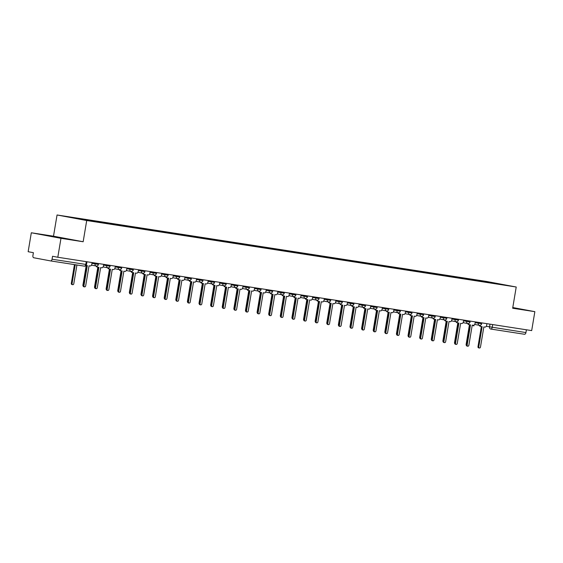 <?xml version="1.0" encoding="UTF-8"?>
<svg xmlns="http://www.w3.org/2000/svg" width="563" height="563" viewBox="0 0 563 563"><rect width="100%" height="100%" fill="white"/><g stroke="black" fill="none" stroke-linecap="round" stroke-linejoin="round"><path stroke-width="0.84" d="M31.317 232.772L60.973 238.318L57.806 257.256L531.683 330.608L534.85 311.67L512.668 308.235L516.222 287.01L486.566 281.465L57.053 214.982L53.499 236.207L31.317 232.772L28.15 251.71L33.4 252.688L32.907 255.644A1.928 1.203 -81.2 0 0 33.773 257.763L50.557 260.908A1.928 1.203 -81.2 0 0 50.579 260.908A1.928 1.203 -81.2 0 0 52.063 259.226L86.498 264.54L86.962 261.767M60.973 238.318L83.155 241.752L86.709 220.527L516.222 287.01M57.806 257.256L52.556 256.271L52.063 259.226M534.85 311.67L512.78 307.539M526.405 329.791L525.941 332.578A1.928 1.203 98.8 0 1 524.456 334.26A1.928 1.203 98.8 0 1 524.435 334.26L490.76 329.045M482.575 281.535L482.414 281.141L494.919 283.076L504.884 284.941L492.344 283.048M482.414 281.141L68.39 217.058L492.379 283.006M57.053 214.982L86.709 220.527M512.717 307.954L518.973 308.841L512.759 307.679M53.499 236.207L83.155 241.752M53.802 236.833L68.172 239.057L53.802 236.833M480.957 281.282L481.02 280.881M480.028 325.344A1.928 1.506 100.6 0 0 481.133 326.512A1.928 1.506 100.6 0 0 481.168 326.519L482.132 326.667L478.768 346.794A1.112 0.866 100.6 0 0 480.478 347.061L483.849 326.934L484.813 327.082A1.928 1.506 100.6 0 0 486.622 325.407L486.911 323.676M479.416 348.018L478.649 347.871A1.112 0.866 -79.4 0 1 477.994 346.646L481.358 326.547M481.098 326.505L480.394 326.371A1.928 1.506 -79.4 0 1 480.359 326.364A1.928 1.506 -79.4 0 1 479.289 325.315M466.417 345.457A1.112 0.866 -79.4 0 1 466.136 344.429L469.436 324.696M468.416 323.542A1.928 1.506 100.6 0 0 469.521 324.71A1.928 1.506 100.6 0 0 469.556 324.717L470.52 324.865L467.156 344.992A1.112 0.866 100.6 0 0 468.866 345.26L472.237 325.132L473.201 325.28A1.928 1.506 100.6 0 0 475.01 323.612L475.299 321.881M467.804 346.217L467.037 346.076A1.112 0.866 -79.4 0 1 466.382 344.852L469.746 324.745M469.479 324.703L468.782 324.577A1.928 1.506 -79.4 0 1 468.747 324.57A1.928 1.506 -79.4 0 1 467.677 323.514M456.804 321.747A1.928 1.506 100.6 0 0 457.902 322.916A1.928 1.506 100.6 0 0 457.944 322.923L458.908 323.071L455.544 343.198A1.112 0.866 100.6 0 0 457.255 343.465L460.618 323.338L461.59 323.486A1.928 1.506 100.6 0 0 463.398 321.811L463.687 320.08M456.192 344.422L455.425 344.274A1.112 0.866 -79.4 0 1 454.77 343.057L458.134 322.951M457.867 322.909L457.17 322.775A1.928 1.506 -79.4 0 1 457.135 322.768A1.928 1.506 -79.4 0 1 456.065 321.719M512.724 307.877L515.56 308.404M513.266 308.045L512.717 307.94M62.465 238.262L52.802 236.65M50.663 236.249L64.759 238.628M454.805 343.662A1.112 0.866 -79.4 0 1 454.524 342.635L457.825 322.902M443.194 341.868A1.112 0.866 -79.4 0 1 442.912 340.833L446.213 321.1M445.192 319.946A1.928 1.506 100.6 0 0 446.29 321.114A1.928 1.506 100.6 0 0 446.332 321.121L447.296 321.276L443.925 341.403A1.112 0.866 100.6 0 0 445.643 341.664L449.007 321.536L449.978 321.691A1.928 1.506 100.6 0 0 451.786 320.016L452.075 318.285M444.58 342.621L443.813 342.48A1.112 0.866 -79.4 0 1 443.158 341.255L446.522 321.156M446.255 321.107L445.558 320.98A1.928 1.506 -79.4 0 1 445.523 320.973A1.928 1.506 -79.4 0 1 444.453 319.918M433.58 318.151A1.928 1.506 100.6 0 0 434.678 319.32A1.928 1.506 100.6 0 0 434.713 319.327L435.685 319.474L432.314 339.602A1.112 0.866 100.6 0 0 434.031 339.869L437.395 319.742L438.366 319.89A1.928 1.506 100.6 0 0 440.175 318.215L440.463 316.483M432.968 340.826L432.194 340.685A1.112 0.866 -79.4 0 1 431.547 339.461L434.91 319.355M434.643 319.312L433.946 319.179A1.928 1.506 -79.4 0 1 433.911 319.179A1.928 1.506 -79.4 0 1 432.841 318.123M421.969 316.35A1.928 1.506 100.6 0 0 423.066 317.525A1.928 1.506 100.6 0 0 423.102 317.532L424.073 317.68L420.702 337.807A1.112 0.866 100.6 0 0 422.419 338.067L425.783 317.94L426.754 318.095A1.928 1.506 100.6 0 0 428.563 316.42L428.851 314.689M421.356 339.032L420.582 338.884A1.112 0.866 -79.4 0 1 419.935 337.659L423.299 317.56M423.031 317.518L422.334 317.384A1.928 1.506 -79.4 0 1 422.299 317.377A1.928 1.506 -79.4 0 1 421.23 316.329M431.582 340.066A1.112 0.866 -79.4 0 1 431.293 339.039L434.601 319.305M419.97 338.272A1.112 0.866 -79.4 0 1 419.681 337.244L422.989 317.504M408.358 336.47A1.112 0.866 -79.4 0 1 408.069 335.442L411.377 315.709M410.357 314.555A1.928 1.506 100.6 0 0 411.454 315.723A1.928 1.506 100.6 0 0 411.49 315.73L412.461 315.878L409.09 336.005A1.112 0.866 100.6 0 0 410.807 336.273L414.171 316.146L415.142 316.293A1.928 1.506 100.6 0 0 416.944 314.626L417.239 312.894M409.744 337.23L408.97 337.089A1.112 0.866 -79.4 0 1 408.323 335.865L411.687 315.759M411.419 315.716L410.723 315.59A1.928 1.506 -79.4 0 1 410.687 315.583A1.928 1.506 -79.4 0 1 409.618 314.527M396.746 334.675A1.112 0.866 -79.4 0 1 396.458 333.648L399.758 313.915M398.745 312.761A1.928 1.506 100.6 0 0 399.843 313.929A1.928 1.506 100.6 0 0 399.878 313.936L400.849 314.084L397.478 334.211A1.112 0.866 100.6 0 0 399.188 334.478L402.559 314.351L403.53 314.499A1.928 1.506 100.6 0 0 405.332 312.824L405.627 311.093M398.132 335.435L397.358 335.288A1.112 0.866 -79.4 0 1 396.711 334.063L400.075 313.964M399.807 313.922L399.111 313.788A1.928 1.506 -79.4 0 1 399.076 313.781A1.928 1.506 -79.4 0 1 398.006 312.732M385.134 332.881A1.112 0.866 -79.4 0 1 384.846 331.846L388.146 312.113M387.133 310.959A1.928 1.506 100.6 0 0 388.231 312.127A1.928 1.506 100.6 0 0 388.266 312.134L389.237 312.289L385.866 332.416A1.112 0.866 100.6 0 0 387.576 332.677L390.947 312.549L391.911 312.697A1.928 1.506 100.6 0 0 393.72 311.029L394.009 309.298M386.521 333.634L385.746 333.493A1.112 0.866 -79.4 0 1 385.099 332.269L388.463 312.169M388.196 312.12L387.499 311.993A1.928 1.506 -79.4 0 1 387.457 311.986A1.928 1.506 -79.4 0 1 386.394 310.931M373.515 331.079A1.112 0.866 -79.4 0 1 373.234 330.052L376.534 310.319M375.521 309.164A1.928 1.506 100.6 0 0 376.619 310.333A1.928 1.506 100.6 0 0 376.654 310.34L377.625 310.487L374.254 330.615A1.112 0.866 100.6 0 0 375.964 330.882L379.335 310.755L380.299 310.903A1.928 1.506 100.6 0 0 382.108 309.228L382.397 307.497M374.909 331.839L374.135 331.691A1.112 0.866 -79.4 0 1 373.48 330.474L376.844 310.368M376.584 310.326L375.887 310.192A1.928 1.506 -79.4 0 1 375.845 310.185A1.928 1.506 -79.4 0 1 374.782 309.136M361.903 329.285A1.112 0.866 -79.4 0 1 361.622 328.25L364.923 308.517M363.909 307.363A1.928 1.506 100.6 0 0 365.007 308.538A1.928 1.506 100.6 0 0 365.042 308.538L366.013 308.693L362.642 328.82A1.112 0.866 100.6 0 0 364.352 329.081L367.723 308.953L368.688 309.108A1.928 1.506 100.6 0 0 370.496 307.433L370.785 305.702M363.297 330.045L362.523 329.897A1.112 0.866 -79.4 0 1 361.868 328.672L365.232 308.573M364.972 308.531L364.268 308.397A1.928 1.506 -79.4 0 1 364.233 308.39A1.928 1.506 -79.4 0 1 363.17 307.335M352.29 305.568A1.928 1.506 100.6 0 0 353.395 306.736A1.928 1.506 100.6 0 0 353.43 306.744L354.394 306.891L351.031 327.019A1.112 0.866 100.6 0 0 352.741 327.286L356.112 307.159L357.076 307.307A1.928 1.506 100.6 0 0 358.884 305.639L359.173 303.907M351.678 328.243L350.911 328.102A1.112 0.866 -79.4 0 1 350.256 326.878L353.62 306.772M353.36 306.729L352.656 306.603A1.928 1.506 -79.4 0 1 352.621 306.596A1.928 1.506 -79.4 0 1 351.558 305.54M340.678 303.774A1.928 1.506 100.6 0 0 341.783 304.942A1.928 1.506 100.6 0 0 341.818 304.949L342.783 305.097L339.419 325.224A1.112 0.866 100.6 0 0 341.129 325.491L344.5 305.364L345.464 305.512A1.928 1.506 100.6 0 0 347.272 303.837L347.561 302.106M340.066 326.449L339.299 326.301A1.112 0.866 -79.4 0 1 338.644 325.076L342.008 304.977M341.748 304.935L341.044 304.801A1.928 1.506 -79.4 0 1 341.009 304.794A1.928 1.506 -79.4 0 1 339.946 303.746M329.066 301.972A1.928 1.506 100.6 0 0 330.171 303.14A1.928 1.506 100.6 0 0 330.207 303.147L331.171 303.295L327.807 323.422A1.112 0.866 100.6 0 0 329.517 323.69L332.888 303.563L333.852 303.71A1.928 1.506 100.6 0 0 335.661 302.042L335.949 300.311M328.454 324.647L327.687 324.506A1.112 0.866 -79.4 0 1 327.033 323.282L330.397 303.175M330.129 303.133L329.432 303.007A1.928 1.506 -79.4 0 1 329.397 303A1.928 1.506 -79.4 0 1 328.328 301.944M317.455 300.178A1.928 1.506 100.6 0 0 318.559 301.346A1.928 1.506 100.6 0 0 318.595 301.353L319.559 301.501L316.195 321.628A1.112 0.866 100.6 0 0 317.905 321.895L321.269 301.768L322.24 301.916A1.928 1.506 100.6 0 0 324.049 300.241L324.337 298.51M316.842 322.852L316.075 322.705A1.112 0.866 -79.4 0 1 315.421 321.487L318.785 301.381M318.517 301.339L317.821 301.205A1.928 1.506 -79.4 0 1 317.785 301.198A1.928 1.506 -79.4 0 1 316.716 300.149M305.843 298.376A1.928 1.506 100.6 0 0 306.941 299.544A1.928 1.506 100.6 0 0 306.983 299.551L307.947 299.706L304.576 319.833A1.112 0.866 100.6 0 0 306.293 320.094L309.657 299.966L310.628 300.121A1.928 1.506 100.6 0 0 312.437 298.446L312.725 296.715M305.23 321.051L304.463 320.91A1.112 0.866 -79.4 0 1 303.809 319.685L307.173 299.586M306.905 299.537L306.209 299.41A1.928 1.506 -79.4 0 1 306.173 299.403A1.928 1.506 -79.4 0 1 305.104 298.348M350.292 327.483A1.112 0.866 -79.4 0 1 350.01 326.456L353.311 306.722M338.68 325.688A1.112 0.866 -79.4 0 1 338.398 324.661L341.699 304.928M327.068 323.887A1.112 0.866 -79.4 0 1 326.786 322.859L330.087 303.126M315.456 322.092A1.112 0.866 -79.4 0 1 315.174 321.065L318.475 301.332M303.844 320.298A1.112 0.866 -79.4 0 1 303.563 319.263L306.863 299.53M292.232 318.496A1.112 0.866 -79.4 0 1 291.944 317.469L295.251 297.736M294.231 296.581A1.928 1.506 100.6 0 0 295.329 297.75A1.928 1.506 100.6 0 0 295.371 297.757L296.335 297.904L292.964 318.032A1.112 0.866 100.6 0 0 294.681 318.299L298.045 298.172L299.016 298.32A1.928 1.506 100.6 0 0 300.825 296.645L301.114 294.913M293.619 319.256L292.851 319.115A1.112 0.866 -79.4 0 1 292.197 317.891L295.561 297.785M295.293 297.743L294.597 297.609A1.928 1.506 -79.4 0 1 294.562 297.609A1.928 1.506 -79.4 0 1 293.492 296.553M280.62 316.702A1.112 0.866 -79.4 0 1 280.332 315.674L283.639 295.934M282.619 294.78A1.928 1.506 100.6 0 0 283.717 295.955A1.928 1.506 100.6 0 0 283.752 295.962L284.723 296.11L281.352 316.237A1.112 0.866 100.6 0 0 283.069 316.497L286.433 296.37L287.404 296.525A1.928 1.506 100.6 0 0 289.213 294.85L289.502 293.119M282.007 317.462L281.233 317.314A1.112 0.866 -79.4 0 1 280.585 316.089L283.949 295.99M283.682 295.948L282.985 295.814A1.928 1.506 -79.4 0 1 282.95 295.807A1.928 1.506 -79.4 0 1 281.88 294.759M269.008 314.9A1.112 0.866 -79.4 0 1 268.72 313.873L272.028 294.139M271.007 292.985A1.928 1.506 100.6 0 0 272.105 294.153A1.928 1.506 100.6 0 0 272.14 294.16L273.111 294.308L269.74 314.435A1.112 0.866 100.6 0 0 271.457 314.703L274.821 294.576L275.793 294.723A1.928 1.506 100.6 0 0 277.594 293.056L277.89 291.324M270.395 315.66L269.621 315.519A1.112 0.866 -79.4 0 1 268.973 314.295L272.337 294.189M272.07 294.146L271.373 294.02A1.928 1.506 -79.4 0 1 271.338 294.013A1.928 1.506 -79.4 0 1 270.268 292.957M257.397 313.105A1.112 0.866 -79.4 0 1 257.108 312.078L260.409 292.345M259.395 291.191A1.928 1.506 100.6 0 0 260.493 292.359A1.928 1.506 100.6 0 0 260.528 292.366L261.499 292.514L258.128 312.641A1.112 0.866 100.6 0 0 259.839 312.908L263.21 292.781L264.181 292.929A1.928 1.506 100.6 0 0 265.982 291.254L266.278 289.523M258.783 313.865L258.009 313.718A1.112 0.866 -79.4 0 1 257.361 312.493L260.725 292.394M260.458 292.352L259.761 292.218A1.928 1.506 -79.4 0 1 259.726 292.211A1.928 1.506 -79.4 0 1 258.656 291.162M245.785 311.304A1.112 0.866 -79.4 0 1 245.496 310.276L248.797 290.543M247.783 289.389A1.928 1.506 100.6 0 0 248.881 290.557A1.928 1.506 100.6 0 0 248.916 290.564L249.888 290.719L246.517 310.846A1.112 0.866 100.6 0 0 248.227 311.107L251.598 290.98L252.562 291.127A1.928 1.506 100.6 0 0 254.37 289.459L254.659 287.728M247.171 312.064L246.397 311.923A1.112 0.866 -79.4 0 1 245.749 310.699L249.113 290.592M248.846 290.55L248.149 290.424A1.928 1.506 -79.4 0 1 248.107 290.417A1.928 1.506 -79.4 0 1 247.044 289.361M234.166 309.509A1.112 0.866 -79.4 0 1 233.884 308.482L237.185 288.749M236.171 287.594A1.928 1.506 100.6 0 0 237.269 288.763A1.928 1.506 100.6 0 0 237.304 288.77L238.276 288.918L234.905 309.045A1.112 0.866 100.6 0 0 236.615 309.312L239.986 289.185L240.95 289.333A1.928 1.506 100.6 0 0 242.759 287.658L243.047 285.927M235.559 310.269L234.785 310.122A1.112 0.866 -79.4 0 1 234.131 308.904L237.495 288.798M237.234 288.756L236.537 288.622A1.928 1.506 -79.4 0 1 236.495 288.615A1.928 1.506 -79.4 0 1 235.433 287.566M222.554 307.715A1.112 0.866 -79.4 0 1 222.272 306.68L225.573 286.947M224.56 285.793A1.928 1.506 100.6 0 0 225.657 286.968A1.928 1.506 100.6 0 0 225.693 286.968L226.664 287.123L223.293 307.25A1.112 0.866 100.6 0 0 225.003 307.511L228.374 287.383L229.338 287.538A1.928 1.506 100.6 0 0 231.147 285.863L231.435 284.132M223.947 308.475L223.173 308.327A1.112 0.866 -79.4 0 1 222.519 307.102L225.883 287.003M225.622 286.954L224.919 286.827A1.928 1.506 -79.4 0 1 224.883 286.82A1.928 1.506 -79.4 0 1 223.821 285.765M210.942 305.913A1.112 0.866 -79.4 0 1 210.661 304.886L213.961 285.152M212.941 283.998A1.928 1.506 100.6 0 0 214.046 285.167A1.928 1.506 100.6 0 0 214.081 285.174L215.045 285.321L211.681 305.449A1.112 0.866 100.6 0 0 213.391 305.716L216.762 285.589L217.726 285.737A1.928 1.506 100.6 0 0 219.535 284.069L219.823 282.337M212.328 306.673L211.561 306.532A1.112 0.866 -79.4 0 1 210.907 305.308L214.271 285.202M214.01 285.159L213.307 285.033A1.928 1.506 -79.4 0 1 213.271 285.026A1.928 1.506 -79.4 0 1 212.209 283.97M199.33 304.119A1.112 0.866 -79.4 0 1 199.049 303.091L202.349 283.358M201.329 282.204A1.928 1.506 100.6 0 0 202.434 283.372A1.928 1.506 100.6 0 0 202.469 283.379L203.433 283.527L200.069 303.654A1.112 0.866 100.6 0 0 201.779 303.921L205.15 283.794L206.114 283.942A1.928 1.506 100.6 0 0 207.923 282.267L208.211 280.536M200.717 304.879L199.949 304.731A1.112 0.866 -79.4 0 1 199.295 303.506L202.659 283.407M202.399 283.365L201.695 283.231A1.928 1.506 -79.4 0 1 201.66 283.224A1.928 1.506 -79.4 0 1 200.597 282.176M187.718 302.317A1.112 0.866 -79.4 0 1 187.437 301.289L190.737 281.556M189.717 280.402A1.928 1.506 100.6 0 0 190.822 281.57A1.928 1.506 100.6 0 0 190.857 281.577L191.821 281.725L188.457 301.852A1.112 0.866 100.6 0 0 190.167 302.12L193.538 281.993L194.502 282.14A1.928 1.506 100.6 0 0 196.311 280.473L196.6 278.741M189.105 303.077L188.338 302.936A1.112 0.866 -79.4 0 1 187.683 301.712L191.047 281.606M190.78 281.563L190.083 281.437A1.928 1.506 -79.4 0 1 190.048 281.43A1.928 1.506 -79.4 0 1 188.978 280.374M176.106 300.522A1.112 0.866 -79.4 0 1 175.825 299.495L179.125 279.762M178.105 278.608A1.928 1.506 100.6 0 0 179.21 279.776A1.928 1.506 100.6 0 0 179.245 279.783L180.209 279.931L176.845 300.058A1.112 0.866 100.6 0 0 178.555 300.325L181.919 280.198L182.891 280.346A1.928 1.506 100.6 0 0 184.699 278.671L184.988 276.94M177.493 301.282L176.726 301.135A1.112 0.866 -79.4 0 1 176.071 299.917L179.435 279.811M179.168 279.769L178.471 279.635A1.928 1.506 -79.4 0 1 178.436 279.628A1.928 1.506 -79.4 0 1 177.366 278.579M164.495 298.728A1.112 0.866 -79.4 0 1 164.213 297.693L167.514 277.96M166.493 276.806A1.928 1.506 100.6 0 0 167.591 277.974A1.928 1.506 100.6 0 0 167.633 277.981L168.597 278.136L165.233 298.263A1.112 0.866 100.6 0 0 166.944 298.524L170.308 278.396L171.279 278.551A1.928 1.506 100.6 0 0 173.087 276.876L173.376 275.145M165.881 299.481L165.114 299.34A1.112 0.866 -79.4 0 1 164.459 298.116L167.823 278.016M167.556 277.967L166.859 277.841A1.928 1.506 -79.4 0 1 166.824 277.833A1.928 1.506 -79.4 0 1 165.754 276.778M152.883 296.926A1.112 0.866 -79.4 0 1 152.594 295.899L155.902 276.166M154.881 275.011A1.928 1.506 100.6 0 0 155.979 276.18A1.928 1.506 100.6 0 0 156.021 276.187L156.986 276.334L153.615 296.462A1.112 0.866 100.6 0 0 155.332 296.729L158.696 276.602L159.667 276.75A1.928 1.506 100.6 0 0 161.475 275.075L161.764 273.344M154.269 297.686L153.502 297.546A1.112 0.866 -79.4 0 1 152.847 296.321L156.211 276.215M155.944 276.173L155.247 276.039A1.928 1.506 -79.4 0 1 155.212 276.039A1.928 1.506 -79.4 0 1 154.142 274.983M141.271 295.132A1.112 0.866 -79.4 0 1 140.982 294.104L144.29 274.364M143.269 273.21A1.928 1.506 100.6 0 0 144.367 274.385A1.928 1.506 100.6 0 0 144.402 274.385L145.374 274.54L142.003 294.667A1.112 0.866 100.6 0 0 143.72 294.928L147.084 274.8L148.055 274.955A1.928 1.506 100.6 0 0 149.864 273.28L150.152 271.549M142.657 295.892L141.883 295.744A1.112 0.866 -79.4 0 1 141.236 294.519L144.6 274.42M144.332 274.378L143.635 274.244A1.928 1.506 -79.4 0 1 143.6 274.237A1.928 1.506 -79.4 0 1 142.53 273.189M129.659 293.33A1.112 0.866 -79.4 0 1 129.37 292.303L132.678 272.569M131.658 271.415A1.928 1.506 100.6 0 0 132.755 272.583A1.928 1.506 100.6 0 0 132.791 272.591L133.762 272.738L130.391 292.866A1.112 0.866 100.6 0 0 132.108 293.133L135.472 273.006L136.443 273.154A1.928 1.506 100.6 0 0 138.245 271.486L138.54 269.754M131.045 294.09L130.271 293.949A1.112 0.866 -79.4 0 1 129.624 292.725L132.988 272.619M132.72 272.576L132.023 272.45A1.928 1.506 -79.4 0 1 131.988 272.443A1.928 1.506 -79.4 0 1 130.919 271.387M118.047 291.535A1.112 0.866 -79.4 0 1 117.758 290.508L121.059 270.775M120.046 269.621A1.928 1.506 100.6 0 0 121.144 270.789A1.928 1.506 100.6 0 0 121.179 270.796L122.15 270.944L118.779 291.071A1.112 0.866 100.6 0 0 120.489 291.338L123.86 271.211L124.831 271.359A1.928 1.506 100.6 0 0 126.633 269.684L126.928 267.953M119.433 292.296L118.659 292.148A1.112 0.866 -79.4 0 1 118.012 290.923L121.376 270.824M121.108 270.782L120.412 270.648A1.928 1.506 -79.4 0 1 120.376 270.641A1.928 1.506 -79.4 0 1 119.307 269.593M106.435 289.734A1.112 0.866 -79.4 0 1 106.147 288.706L109.447 268.973M108.434 267.819A1.928 1.506 100.6 0 0 109.532 268.987A1.928 1.506 100.6 0 0 109.567 268.994L110.538 269.149L107.167 289.276A1.112 0.866 100.6 0 0 108.877 289.537L112.248 269.41L113.212 269.557A1.928 1.506 100.6 0 0 115.021 267.889L115.309 266.158M107.822 290.494L107.047 290.353A1.112 0.866 -79.4 0 1 106.4 289.129L109.764 269.023M109.496 268.98L108.8 268.854A1.928 1.506 -79.4 0 1 108.758 268.847A1.928 1.506 -79.4 0 1 107.695 267.791M94.823 287.939A1.112 0.866 -79.4 0 1 94.535 286.912L97.835 267.179M96.822 266.025A1.928 1.506 100.6 0 0 97.92 267.193A1.928 1.506 100.6 0 0 97.955 267.2L98.926 267.348L95.555 287.475A1.112 0.866 100.6 0 0 97.265 287.742L100.636 267.615L101.6 267.763A1.928 1.506 100.6 0 0 103.409 266.088L103.698 264.357M96.21 288.699L95.436 288.552A1.112 0.866 -79.4 0 1 94.781 287.334L98.145 267.228M97.885 267.186L97.188 267.052A1.928 1.506 -79.4 0 1 97.146 267.045A1.928 1.506 -79.4 0 1 96.083 265.996M83.204 286.145A1.112 0.866 -79.4 0 1 82.923 285.11L86.223 265.377M86.16 265.356A1.928 1.506 100.6 0 0 86.308 265.398A1.928 1.506 100.6 0 0 86.343 265.398L87.314 265.553L83.943 285.68A1.112 0.866 100.6 0 0 85.653 285.941L89.024 265.813L89.989 265.968A1.928 1.506 100.6 0 0 91.797 264.293L92.086 262.562M84.598 286.905L83.824 286.757A1.112 0.866 -79.4 0 1 83.169 285.532L86.533 265.433M75.217 264.723L72.078 283.456A1.112 0.866 100.6 0 0 73.795 283.724L76.927 264.99M72.733 284.681L71.965 284.54A1.112 0.866 -79.4 0 1 71.311 283.316L74.443 264.603M91.966 263.308L98.434 264.434L98.574 263.568M103.578 265.11L110.045 266.229L110.186 265.363M115.19 266.904L121.657 268.03L121.798 267.158M126.802 268.699L133.269 269.825L133.41 268.959M138.414 270.5L144.881 271.626L145.029 270.754M150.025 272.295L156.493 273.421L156.641 272.555M161.637 274.097L168.105 275.216L168.253 274.35M173.249 275.891L179.717 277.017L179.864 276.151M184.861 277.693L191.329 278.812L191.476 277.946M196.473 279.487L202.94 280.613L203.088 279.741M208.085 281.282L214.552 282.408L214.7 281.542M219.697 283.083L226.164 284.209L226.312 283.337M231.309 284.878L237.783 286.004L237.924 285.138M242.927 286.68L249.395 287.799L249.536 286.933M254.539 288.474L261.007 289.6L261.148 288.728M266.151 290.276L272.619 291.395L272.759 290.529M277.763 292.07L284.231 293.196L284.371 292.324M289.375 293.865L295.842 294.991L295.99 294.125M300.987 295.666L307.454 296.785L307.602 295.92M312.599 297.461L319.066 298.587L319.214 297.721M324.211 299.263L330.678 300.382L330.826 299.516M335.822 301.057L342.29 302.183L342.438 301.311M347.434 302.852L353.902 303.978L354.05 303.112M359.046 304.653L365.514 305.779L365.661 304.907M370.658 306.448L377.133 307.574L377.273 306.708M382.277 308.25L388.744 309.368L388.885 308.503M393.889 310.044L400.356 311.17L400.497 310.304M405.501 311.846L411.968 312.965L412.109 312.099M417.113 313.64L423.58 314.766L423.721 313.894M428.725 315.435L435.192 316.561L435.34 315.695M440.336 317.236L446.804 318.362L446.952 317.49M451.948 319.031L458.416 320.157L458.564 319.291M463.56 320.833L470.028 321.952L470.175 321.086M475.172 322.627L481.639 323.753L481.787 322.88M86.252 261.654L85.78 264.441A1.928 1.203 -81.2 0 1 84.302 266.13A1.928 1.203 -81.2 0 1 84.274 266.123L50.607 260.915M486.284 326.294L525.941 332.578M490 324.154L489.543 326.906A1.928 1.506 -79.4 0 0 490.676 329.031A1.928 1.928 0 0 0 490.739 329.038A1.928 1.203 -81.2 0 0 490.739 329.038A1.928 1.203 -81.2 0 0 492.217 327.356L492.681 324.57M490.64 329.024L490.676 329.031A1.928 1.506 -79.4 0 0 490.711 329.038L524.456 334.26M472.751 325.217A1.928 1.928 0 0 0 473.891 325.893L473.926 325.9A1.928 1.506 -79.4 0 1 473.891 325.893A1.928 1.506 -79.4 0 1 473.011 325.252M95.182 263.041L95.041 263.885A1.928 1.506 100.6 0 0 96.174 266.01A1.928 1.506 100.6 0 0 96.21 266.017M106.794 264.835L106.653 265.68A1.928 1.506 100.6 0 0 107.786 267.812A1.928 1.506 100.6 0 0 107.822 267.819M118.406 266.637L118.265 267.481A1.928 1.506 100.6 0 0 119.398 269.607A1.928 1.506 100.6 0 0 119.433 269.614M130.018 268.431L129.877 269.276A1.928 1.506 100.6 0 0 131.01 271.408A1.928 1.506 100.6 0 0 131.045 271.408M141.63 270.233L141.489 271.077A1.928 1.506 100.6 0 0 142.622 273.203A1.928 1.506 100.6 0 0 142.657 273.21M153.242 272.028L153.101 272.872A1.928 1.506 100.6 0 0 154.234 274.997A1.928 1.506 100.6 0 0 154.269 275.004M164.853 273.822L164.713 274.667A1.928 1.506 100.6 0 0 165.846 276.799A1.928 1.506 100.6 0 0 165.881 276.806M176.465 275.624L176.325 276.468A1.928 1.506 100.6 0 0 177.458 278.594A1.928 1.506 100.6 0 0 177.493 278.601M188.077 277.418L187.936 278.263A1.928 1.506 100.6 0 0 189.069 280.395A1.928 1.506 100.6 0 0 189.105 280.402M199.689 279.22L199.548 280.064A1.928 1.506 100.6 0 0 200.681 282.19A1.928 1.506 100.6 0 0 200.724 282.197M211.301 281.014L211.16 281.859A1.928 1.506 100.6 0 0 212.293 283.984A1.928 1.506 100.6 0 0 212.335 283.991M222.92 282.816L222.772 283.661A1.928 1.506 100.6 0 0 223.912 285.786A1.928 1.506 100.6 0 0 223.947 285.793M234.532 284.611L234.384 285.455A1.928 1.506 100.6 0 0 235.524 287.58A1.928 1.506 100.6 0 0 235.559 287.587M246.144 286.405L246.003 287.25A1.928 1.506 100.6 0 0 247.136 289.382A1.928 1.506 100.6 0 0 247.171 289.389M257.755 288.207L257.615 289.051A1.928 1.506 100.6 0 0 258.748 291.177A1.928 1.506 100.6 0 0 258.783 291.184M269.367 290.001L269.227 290.846A1.928 1.506 100.6 0 0 270.36 292.978A1.928 1.506 100.6 0 0 270.395 292.978M280.979 291.803L280.838 292.647A1.928 1.506 100.6 0 0 281.972 294.773A1.928 1.506 100.6 0 0 282.007 294.78M292.591 293.597L292.45 294.442A1.928 1.506 100.6 0 0 293.583 296.567A1.928 1.506 100.6 0 0 293.619 296.574M304.203 295.392L304.062 296.237A1.928 1.506 100.6 0 0 305.195 298.369A1.928 1.506 100.6 0 0 305.23 298.376M315.815 297.194L315.674 298.038A1.928 1.506 100.6 0 0 316.807 300.163A1.928 1.506 100.6 0 0 316.842 300.17M327.427 298.988L327.286 299.833A1.928 1.506 100.6 0 0 328.419 301.965A1.928 1.506 100.6 0 0 328.454 301.972M339.039 300.79L338.898 301.634A1.928 1.506 100.6 0 0 340.031 303.76A1.928 1.506 100.6 0 0 340.073 303.767M350.65 302.584L350.51 303.429A1.928 1.506 100.6 0 0 351.643 305.554A1.928 1.506 100.6 0 0 351.685 305.561M362.262 304.386L362.122 305.23A1.928 1.506 100.6 0 0 363.262 307.356A1.928 1.506 100.6 0 0 363.297 307.363M373.881 306.181L373.733 307.025A1.928 1.506 100.6 0 0 374.874 309.15A1.928 1.506 100.6 0 0 374.909 309.157M385.493 307.975L385.352 308.82A1.928 1.506 100.6 0 0 386.485 310.952A1.928 1.506 100.6 0 0 386.521 310.959M397.105 309.777L396.964 310.621A1.928 1.506 100.6 0 0 398.097 312.746A1.928 1.506 100.6 0 0 398.132 312.754M408.717 311.571L408.576 312.416A1.928 1.506 100.6 0 0 409.709 314.548A1.928 1.506 100.6 0 0 409.744 314.548M420.329 313.373L420.188 314.217A1.928 1.506 100.6 0 0 421.321 316.343A1.928 1.506 100.6 0 0 421.356 316.35M431.941 315.167L431.8 316.012A1.928 1.506 100.6 0 0 432.933 318.137A1.928 1.506 100.6 0 0 432.968 318.144M443.553 316.962L443.412 317.814A1.928 1.506 100.6 0 0 444.545 319.939A1.928 1.506 100.6 0 0 444.58 319.946M455.164 318.764L455.024 319.608A1.928 1.506 100.6 0 0 456.157 321.733A1.928 1.506 100.6 0 0 456.192 321.74M466.776 320.558L466.636 321.403A1.928 1.506 100.6 0 0 467.769 323.535A1.928 1.506 100.6 0 0 467.804 323.542M478.388 322.36L478.247 323.204A1.928 1.506 100.6 0 0 479.38 325.33A1.928 1.506 100.6 0 0 479.423 325.337M478.768 346.794L477.994 346.646M467.156 344.992L466.382 344.852M455.544 343.198L454.77 343.057M443.925 341.403L443.158 341.255M432.314 339.602L431.547 339.461M420.702 337.807L419.935 337.659M409.09 336.005L408.323 335.865M397.478 334.211L396.711 334.063M385.866 332.416L385.099 332.269M374.254 330.615L373.48 330.474M362.642 328.82L361.868 328.672M351.031 327.019L350.256 326.878M339.419 325.224L338.644 325.076M327.807 323.422L327.033 323.282M316.195 321.628L315.421 321.487M304.576 319.833L303.809 319.685M292.964 318.032L292.197 317.891M281.352 316.237L280.585 316.089M269.74 314.435L268.973 314.295M258.128 312.641L257.361 312.493M246.517 310.846L245.749 310.699M234.905 309.045L234.131 308.904M223.293 307.25L222.519 307.102M211.681 305.449L210.907 305.308M200.069 303.654L199.295 303.506M188.457 301.852L187.683 301.712M176.845 300.058L176.071 299.917M165.233 298.263L164.459 298.116M153.615 296.462L152.847 296.321M142.003 294.667L141.236 294.519M130.391 292.866L129.624 292.725M118.779 291.071L118.012 290.923M107.167 289.276L106.4 289.129M95.555 287.475L94.781 287.334M83.943 285.68L83.169 285.532M71.311 283.316L72.078 283.456M474.7 324.457L479.38 325.33A1.928 1.928 0 0 0 481.639 323.753M463.089 322.655L467.769 323.535A1.928 1.928 0 0 0 470.028 321.952M451.477 320.861L456.157 321.733A1.928 1.928 0 0 0 458.416 320.157M439.865 319.059L444.545 319.939A1.928 1.928 0 0 0 446.804 318.362M428.246 317.265L432.933 318.137A1.928 1.928 0 0 0 435.192 316.561M416.634 315.47L421.321 316.343A1.928 1.928 0 0 0 423.58 314.766M405.022 313.668L409.709 314.548A1.928 1.928 0 0 0 411.968 312.965M393.41 311.874L398.097 312.746A1.928 1.928 0 0 0 400.356 311.17M381.798 310.072L386.485 310.952A1.928 1.928 0 0 0 388.744 309.368M370.187 308.278L374.874 309.15A1.928 1.928 0 0 0 377.133 307.574M358.575 306.476L363.262 307.356A1.928 1.928 0 0 0 365.514 305.779M346.963 304.682L351.643 305.554A1.928 1.928 0 0 0 353.902 303.978M335.351 302.887L340.031 303.76A1.928 1.928 0 0 0 342.29 302.183M323.739 301.085L328.419 301.965A1.928 1.928 0 0 0 330.678 300.382M312.127 299.291L316.807 300.163A1.928 1.928 0 0 0 319.066 298.587M300.515 297.489L305.195 298.369A1.928 1.928 0 0 0 307.454 296.785M288.903 295.695L293.583 296.567A1.928 1.928 0 0 0 295.842 294.991M277.285 293.9L281.972 294.773A1.928 1.928 0 0 0 284.231 293.196M265.673 292.098L270.36 292.978A1.928 1.928 0 0 0 272.619 291.395M254.061 290.304L258.748 291.177A1.928 1.928 0 0 0 261.007 289.6M242.449 288.502L247.136 289.382A1.928 1.928 0 0 0 249.395 287.799M230.837 286.708L235.524 287.58A1.928 1.928 0 0 0 237.783 286.004M219.225 284.906L223.912 285.786A1.928 1.928 0 0 0 226.164 284.209M207.613 283.112L212.293 283.984A1.928 1.928 0 0 0 214.552 282.408M196.001 281.317L200.681 282.19A1.928 1.928 0 0 0 202.94 280.613M184.39 279.515L189.069 280.395A1.928 1.928 0 0 0 191.329 278.812M172.778 277.721L177.458 278.594A1.928 1.928 0 0 0 179.717 277.017M161.166 275.919L165.846 276.799A1.928 1.928 0 0 0 168.105 275.216M149.554 274.125L154.234 274.997A1.928 1.928 0 0 0 156.493 273.421M137.935 272.323L142.622 273.203A1.928 1.928 0 0 0 144.881 271.626M126.323 270.529L131.01 271.408A1.928 1.928 0 0 0 133.269 269.825M114.711 268.734L119.398 269.607A1.928 1.928 0 0 0 121.657 268.03M103.099 266.932L107.786 267.812A1.928 1.928 0 0 0 110.045 266.229M91.487 265.138L96.174 266.01A1.928 1.928 0 0 0 98.434 264.434M50.579 260.908L84.302 266.13A1.928 1.928 0 0 0 86.498 264.54M481.133 326.512L480.359 326.364M469.521 324.71L468.747 324.57M457.902 322.916L457.135 322.768M446.29 321.114L445.523 320.973M434.678 319.32L433.911 319.179M423.066 317.525L422.299 317.377M411.454 315.723L410.687 315.583M399.843 313.929L399.076 313.781M388.231 312.127L387.457 311.986M376.619 310.333L375.845 310.185M365.007 308.538L364.233 308.39M353.395 306.736L352.621 306.596M341.783 304.942L341.009 304.794M330.171 303.14L329.397 303M318.559 301.346L317.785 301.198M306.941 299.544L306.173 299.403M295.329 297.75L294.562 297.609M283.717 295.955L282.95 295.807M272.105 294.153L271.338 294.013M260.493 292.359L259.726 292.211M248.881 290.557L248.107 290.417M237.269 288.763L236.495 288.615M225.657 286.968L224.883 286.82M214.046 285.167L213.271 285.026M202.434 283.372L201.66 283.224M190.822 281.57L190.048 281.43M179.21 279.776L178.436 279.628M167.591 277.974L166.824 277.833M155.979 276.18L155.212 276.039M144.367 274.385L143.6 274.237M132.755 272.583L131.988 272.443M121.144 270.789L120.376 270.641M109.532 268.987L108.758 268.847M97.92 267.193L97.146 267.045"/></g></svg>

